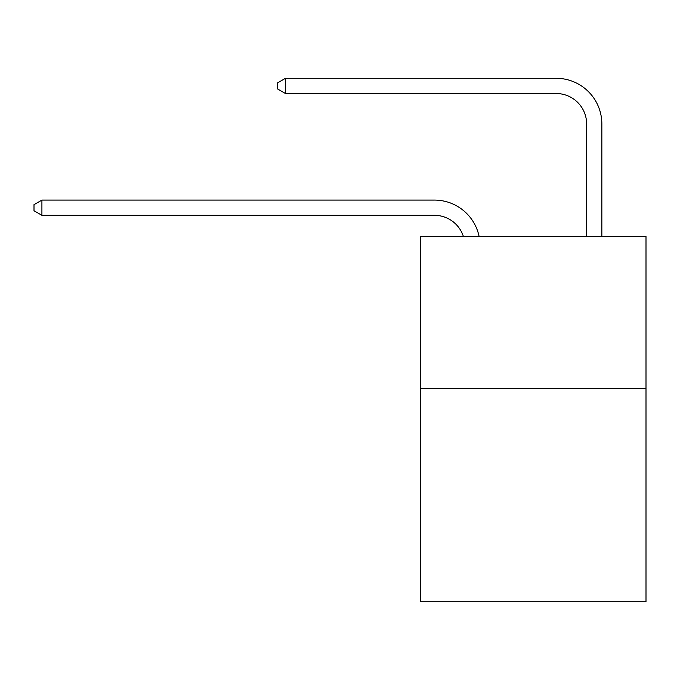 <?xml version="1.0" encoding="UTF-8"?>
<svg xmlns="http://www.w3.org/2000/svg" width="680" height="680" viewBox="0 0 680 680"><rect width="100%" height="100%" fill="white"/><g stroke="black" fill="none" stroke-linecap="round" stroke-linejoin="round"><path stroke-width="1.02" d="M646 388.56L646 601.698L420.69 601.698L420.69 236.325L646 236.325L646 388.56L420.69 388.56M463.335 236.325A30.447 30.447 -13.1 0 0 434.384 215.314L41.913 215.314L41.913 200.09L434.384 200.09A45.67 45.67 166.9 0 1 479.077 236.325M586.627 236.325L586.627 123.972A30.447 30.447 84.1 0 0 556.181 93.525L285.498 93.525L277.584 88.961L277.584 82.866L285.498 78.302L556.181 78.302A45.67 45.67 35.7 0 1 601.851 123.972L601.851 236.325M586.627 123.972A30.447 30.447 -144.3 0 0 556.181 93.525A30.447 30.447 -144.3 0 1 586.627 123.972A30.447 30.447 -144.3 0 0 556.181 93.525A30.447 30.447 -144.3 0 1 586.627 123.972A30.447 30.447 -144.3 0 0 556.181 93.525A30.447 30.447 -144.3 0 1 586.627 123.972A30.447 30.447 -144.3 0 0 556.181 93.525A30.447 30.447 -144.3 0 1 586.627 123.972A30.447 30.447 -144.3 0 0 556.181 93.525A30.447 30.447 -144.3 0 1 586.627 123.972A30.447 30.447 -144.3 0 0 556.181 93.525A30.447 30.447 -144.3 0 1 586.627 123.972A30.447 30.447 -144.3 0 0 556.181 93.525A30.447 30.447 -144.3 0 1 586.627 123.972A30.447 30.447 -144.3 0 0 556.181 93.525A30.447 30.447 -144.3 0 1 586.627 123.972A30.447 30.447 -144.3 0 0 556.181 93.525A30.447 30.447 -144.3 0 1 586.627 123.972A30.447 30.447 -144.3 0 0 556.181 93.525A30.447 30.447 -144.3 0 1 586.627 123.972A30.447 30.447 -144.3 0 0 556.181 93.525A30.447 30.447 -144.3 0 1 586.627 123.972A30.447 30.447 -144.3 0 0 556.181 93.525A30.447 30.447 -144.3 0 1 586.627 123.972A30.447 30.447 -144.3 0 0 556.181 93.525A30.447 30.447 -144.3 0 1 586.627 123.972A30.447 30.447 -144.3 0 0 556.181 93.525A30.447 30.447 -144.3 0 1 586.627 123.972A30.447 30.447 -144.3 0 0 556.181 93.525A30.447 30.447 -144.3 0 1 586.627 123.972A30.447 30.447 -144.3 0 0 556.181 93.525A30.447 30.447 -144.3 0 1 586.627 123.972A30.447 30.447 -144.3 0 0 556.181 93.525A30.447 30.447 -144.3 0 1 586.627 123.972A30.447 30.447 -144.3 0 0 556.181 93.525A30.447 30.447 -144.3 0 1 586.627 123.972A30.447 30.447 -144.3 0 0 556.181 93.525A30.447 30.447 -144.3 0 1 586.627 123.972A30.447 30.447 -144.3 0 0 556.181 93.525A30.447 30.447 -144.3 0 1 586.627 123.972A30.447 30.447 -144.3 0 0 556.181 93.525A30.447 30.447 -144.3 0 1 586.627 123.972A30.447 30.447 -144.3 0 0 556.181 93.525A30.447 30.447 -144.3 0 1 586.627 123.972A30.447 30.447 -144.3 0 0 556.181 93.525A30.447 30.447 -144.3 0 1 586.627 123.972A30.447 30.447 -144.3 0 0 556.181 93.525A30.447 30.447 -144.3 0 1 586.627 123.972A30.447 30.447 -144.3 0 0 556.181 93.525A30.447 30.447 -144.3 0 1 586.627 123.972A30.447 30.447 -144.3 0 0 556.181 93.525A30.447 30.447 -144.3 0 1 586.627 123.972A30.447 30.447 -144.3 0 0 556.181 93.525A30.447 30.447 -144.3 0 1 586.627 123.972A30.447 30.447 -144.3 0 0 556.181 93.525A30.447 30.447 -144.3 0 1 586.627 123.972M41.913 215.314L34 210.749L34 204.663L41.913 200.09M285.498 78.302L285.498 93.525"/></g></svg>
